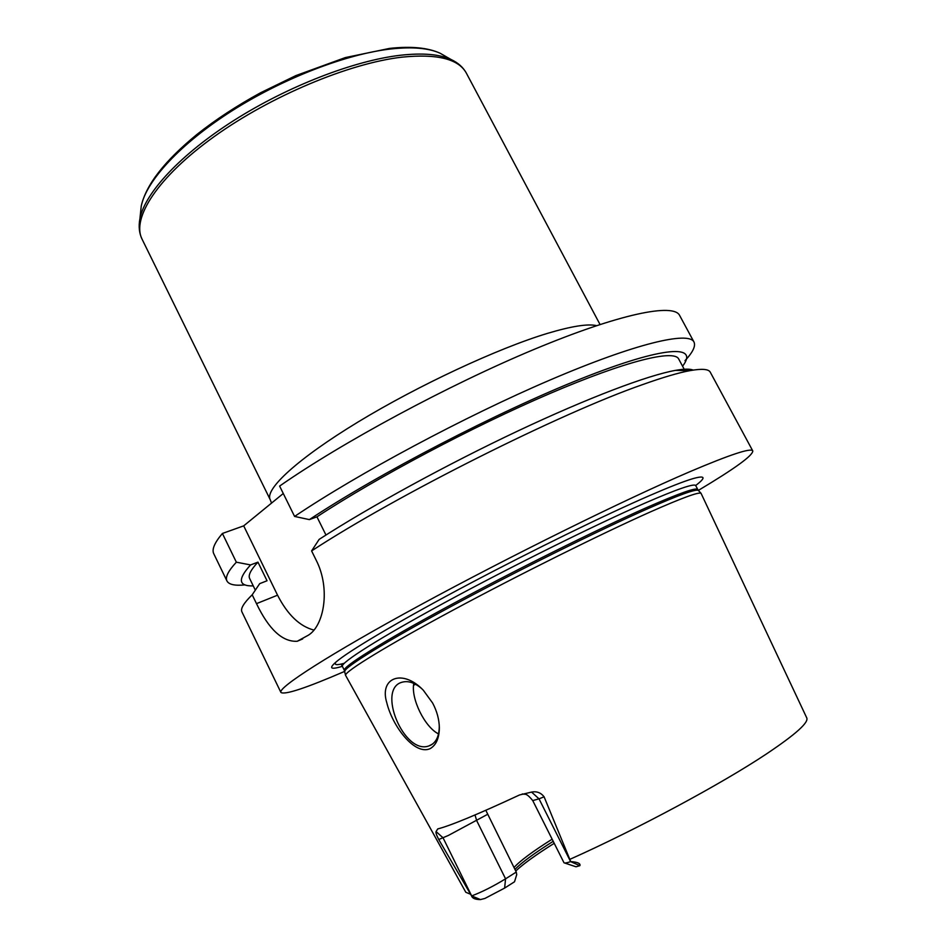 <?xml version="1.0" encoding="UTF-8"?>
<svg xmlns="http://www.w3.org/2000/svg" width="947" height="947" viewBox="0 0 947 947"><rect width="100%" height="100%" fill="white"/><g stroke="black" fill="none" stroke-linecap="round" stroke-linejoin="round"><path stroke-width="1.42" d="M245.084 584.879C234.974 585.909 228.925 584.619 226.96 580.996L213.785 553.77C211.643 549.544 214.507 542.773 222.403 533.469L243.699 525.857L283.271 493.505M325.969 535.031L316.949 516.825L309.361 519.607L294.588 516.435L279.614 486.083C342.317 442.332 448.31 385.192 533.99 349.443C619.871 313.575 673.601 302.969 679.603 315.398L693.973 342.009C695.867 346.022 692.873 352.237 684.989 360.665M226.96 580.996C225.066 577.268 228.191 571.005 236.348 562.187L222.403 533.469M253.251 585.897C238.384 586.311 237.496 579.315 250.576 564.933L236.348 562.187M255.323 590.147L249.665 578.51C248.019 575.279 250.789 569.822 257.951 562.139L250.576 564.933M693.204 370.099C690.02 368.75 684.125 368.845 675.483 370.372C647.819 375.308 588.987 397.444 517.962 430.932C446.984 464.432 369.957 506.586 319.151 539.376L311.599 550.917L316.215 560.257C330.763 588.726 324.004 625.837 308.308 635.224L297.204 641.273C282.466 642.03 268.901 629.483 256.495 603.641L252.198 594.799L259.691 583.648L267.042 580.771L257.951 562.139M311.599 550.917C396.757 495.139 560.588 413.022 642.906 384.494C663.03 377.32 678.727 372.704 689.996 370.632C701.905 368.513 708.664 369.046 710.286 372.218L752.794 450.961C752.806 455.578 734.659 468.718 698.365 490.392L698.637 490.7M344.755 671.352C305.928 688.114 284.645 695.145 280.916 692.435C277.625 687.806 328.609 654.803 419.474 605.441C510.113 556.161 625.056 499.46 689.463 471.866C730.173 454.548 751.291 447.576 752.794 450.961M280.916 692.435L241.923 611.892C240.313 608.755 243.734 603.061 252.198 594.799M313.93 630.086C299.69 626.358 287.557 614.721 277.554 595.19L243.699 525.857M432.625 703.017C436.969 711.197 439.219 719.507 439.361 727.935C439.183 738.329 436.082 745.253 430.033 748.71C414.703 755.517 392.567 726.515 386.778 702.698C379.037 677.448 402.795 668.606 423.309 690.233L432.625 703.017M421.628 688.564C414.75 682.751 408.346 680.609 402.428 682.124C376.137 688.22 404.038 755.41 428.991 745.893L430.589 745.242C436.212 742.247 439.1 736.103 439.266 726.834L439.183 724.206M413.792 683.414C410.749 698.59 424.706 727.024 438.52 733.925M516.257 872.069L516.719 874.649L514.517 881.775L504.621 888.085L484.923 898.443L480.472 899.579C475.323 899.555 472.364 898.348 471.582 895.957L471.677 895.921C481.987 892.015 493.292 886.309 505.568 878.828L516.257 872.069L485.811 810.301M552.137 839.196C532.782 851.389 520.069 860.823 513.996 867.535M553.202 841.315C534.428 853.129 521.679 862.492 514.931 869.417M554.196 843.315C536.18 854.608 523.36 863.853 515.736 871.027M579.872 865.688L570.615 861.628L539.021 798.842L532.735 800.582L563.998 862.776C564.554 863.333 566.768 862.954 570.615 861.628L570.721 861.592C577.646 862.101 580.7 863.475 579.872 865.688L575.989 866.789L564.732 863.025M544.087 796.782C540.844 792.663 536.677 791.1 531.575 792.083L539.021 798.842L544.087 796.782L570.721 861.592M471.582 895.957L438.757 839.516L448.405 835.432L487.539 814.361M531.575 792.083L519.583 794.947C478.022 814.266 450.748 825.583 437.751 828.921L436.058 831.584C435.691 832.768 436.591 835.408 438.757 839.516M470.138 894.075L465.817 892.275L345.501 675.199C345.655 671.056 386.116 646.126 452.595 610.389C518.92 574.711 601.534 533.658 650.364 511.925C681.58 498.11 698.472 491.895 701.029 493.269L806.726 717.826C809.01 722.383 795.681 734.363 766.715 753.765C721.969 783.643 636.976 829.371 570.141 859.213M342.352 666.309C329.461 670.251 328.218 668.109 338.612 659.905C355.03 647.215 404.629 618.083 468.931 584.039C533.185 550.018 605.038 514.931 649.784 495.506C669.47 486.971 683.758 481.384 692.659 478.72C705.397 475.098 706.403 477.359 695.666 485.515M316.949 516.825C376.539 477.655 472.778 426.576 549.497 393.692C626.393 360.7 674.039 349.313 678.679 358.972L684.894 370.537M309.361 519.607C378.859 473.512 498.489 411.46 581.541 378.551C664.972 345.418 699.348 344.554 682.562 366.205M294.588 516.435C358.037 473.689 464.492 416.656 550.018 380.031C635.757 343.276 688.753 331.036 693.973 342.009M596.574 325.626C587.862 323.614 571.479 326.206 547.425 333.391C497.909 348.318 418.396 385.322 357.978 422.042C297.417 458.822 264.615 489.362 270.179 499.59L142.086 239.212C131.302 218.319 157.64 177.136 214.152 136.617C270.522 96.121 349.336 63.177 402.025 57.151C437.265 53.6 458.727 58.963 466.409 73.239L600.031 324.49M139.197 224.83L139.931 218.603C144.938 192.963 180.486 154.361 234.24 120.245C287.959 86.153 354.261 60.584 400.415 55.257C422.551 52.795 439.396 54.192 450.95 59.448L456.43 62.49M140.511 213.122L141.233 206.186C146.098 181.114 180.214 143.79 231.684 111.024C283.129 78.293 346.638 53.896 391.17 48.936C412.513 46.652 428.825 48.084 440.118 53.233L446.179 56.702M277.554 595.19L256.495 603.641M415.579 684.29L413.531 685.226M504.621 888.085L505.568 878.828L476.72 820.694L475.003 814.976M480.472 899.579L471.677 895.921L443.03 837.775L436.058 831.584M344.826 671.754L344.744 671.316C344.862 667.019 385.05 642.054 451.092 606.471C516.991 570.946 599.12 530.19 647.748 508.705C678.833 495.032 695.69 488.924 698.33 490.38L701.029 493.269M345.501 675.199L344.353 670.381C342.163 667.138 380.943 642.682 447.363 606.755C513.617 570.911 597.533 529.219 646.919 507.45C679.567 493.15 696.53 487.172 697.797 489.516L698.33 490.38M344.353 670.381L342.412 666.416C340.139 663.007 378.8 638.361 445.149 602.375C511.344 566.46 595.249 524.839 644.694 503.224C677.377 489.031 694.388 483.159 695.725 485.622L697.797 489.516M344.306 663.255C336.611 665.445 333.817 665.043 335.925 662.06M142.086 239.212C139.173 233.211 138.451 226.345 139.931 218.603L141.233 206.186C145.921 184.914 164.518 160.978 197.023 134.379C215.762 119.523 236.975 105.65 260.626 92.735L295.89 75.594L345.335 57.578L389.584 48.404C411.093 46.06 427.937 47.67 440.118 53.233L450.95 59.448C458.099 62.774 463.249 67.367 466.409 73.239M270.179 499.59L271.54 503.094M302.661 638.941L297.287 641.249M439.266 726.834L439.361 727.912M432.625 743.987L428.991 745.893M532.735 800.582C525.703 791.988 525.183 794.983 522.33 793.917M341.512 664.889L342.412 666.416M675.483 370.372L689.996 370.632"/></g></svg>
